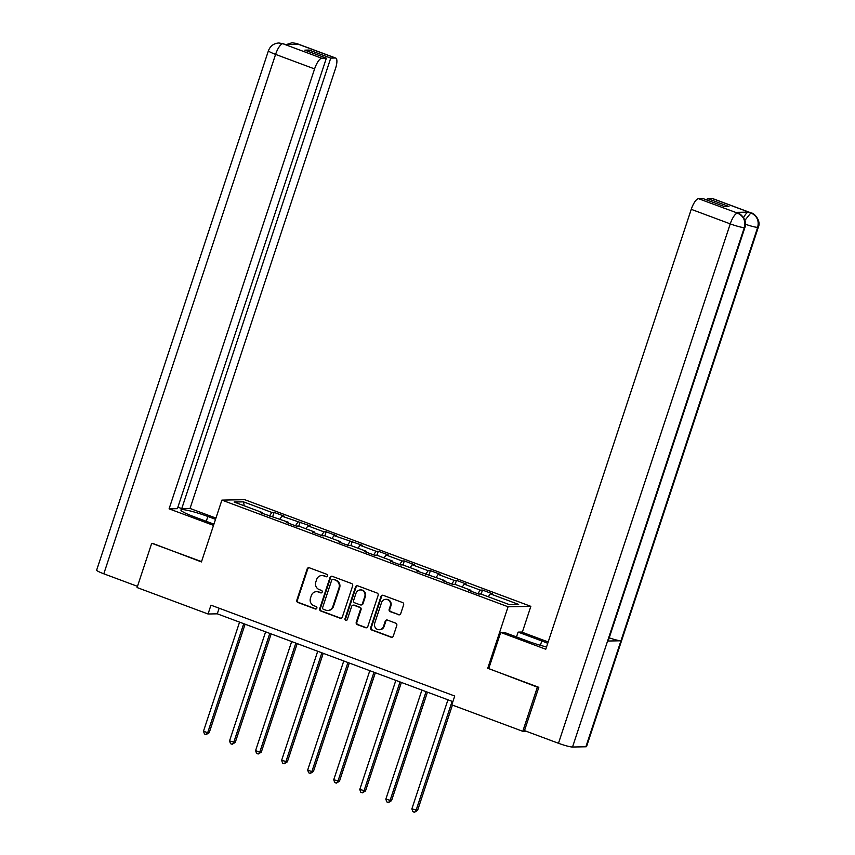 <?xml version="1.0" encoding="UTF-8"?>
<svg xmlns="http://www.w3.org/2000/svg" width="855" height="855" viewBox="0 0 855 855"><rect width="100%" height="100%" fill="white"/><g stroke="black" fill="none" stroke-linecap="round" stroke-linejoin="round"><path stroke-width="1.28" d="M327.529 575.928A1.282 1.218 -91.1 0 0 326.792 574.293L309.371 567.795A1.838 1.731 -91.1 0 0 307.159 568.928L296.835 600.135A1.838 1.731 -91.1 0 0 297.903 602.486L315.313 608.974A1.282 1.218 -91.1 0 0 316.863 608.183A1.282 1.218 -91.1 0 0 316.126 606.548L313.871 605.703A5.889 5.558 -91.1 0 1 310.461 598.201L311.316 595.604A5.889 5.558 -91.1 0 1 318.402 592.002L320.646 592.846A1.282 1.218 -91.1 0 0 322.196 592.055A1.282 1.218 -91.1 0 0 321.459 590.42L319.204 589.576A5.889 5.558 -91.1 0 1 315.794 582.073L316.649 579.476A5.889 5.558 -91.1 0 1 323.735 575.875L325.99 576.719A1.282 1.218 -91.1 0 0 327.529 575.928M398.505 614.756A1.838 1.731 -91.1 0 0 400.717 613.634L403.613 604.87A1.838 1.731 -91.1 0 0 402.545 602.529L383.211 595.326A1.838 1.731 -91.1 0 0 380.999 596.448L370.675 627.656A1.838 1.731 -91.1 0 0 371.733 630.007L391.077 637.21A1.838 1.731 -91.1 0 0 393.289 636.088L396.784 625.507A1.838 1.731 -91.1 0 0 395.726 623.167L387.443 620.078A1.838 1.731 -91.1 0 0 385.231 621.2L383.5 626.448A4.916 4.649 -91.1 0 1 379.203 629.729A4.916 4.649 -91.1 0 1 374.725 623.177L381.522 602.636A4.916 4.649 -91.1 0 1 385.819 599.344A4.916 4.649 -91.1 0 1 390.297 605.896L389.164 609.326A1.838 1.731 -91.1 0 0 390.233 611.667L399.125 614.745A1.838 1.731 -91.1 0 0 399.413 614.82M488.739 668.589L537.378 687.153L522.779 731.314L526.242 731.249M487.628 668.599L508.073 606.772L221.894 500.1L244.68 499.673L530.859 606.355L508.073 606.772M152.607 543.363L201.438 561.927L221.894 500.1M151.677 543.385L137.078 587.545L208.043 613.997L217.277 613.826L452.883 701.645M522.779 731.314L451.814 704.862L454.732 696.034L210.961 605.169L208.043 613.997M352.645 585.878A1.838 1.731 -91.1 0 0 351.576 583.527L332.242 576.323A1.838 1.731 -91.1 0 0 330.03 577.446L319.706 608.664A1.838 1.731 -91.1 0 0 320.764 611.004L340.108 618.208A1.838 1.731 -91.1 0 0 342.321 617.086L352.645 585.878M357.721 585.825L377.066 593.028A1.838 1.731 -91.1 0 1 378.124 595.379L367.8 626.587A1.838 1.731 -91.1 0 1 365.587 627.709L357.315 624.631A1.838 1.731 -91.1 0 1 356.246 622.28L360.436 609.626A1.838 1.731 -91.1 0 0 359.367 607.274L353.885 605.233A1.838 1.731 -91.1 0 0 351.672 606.355L347.312 619.533A1.282 1.218 -91.1 0 1 346.19 620.388A1.282 1.218 -91.1 0 1 345.014 618.678L355.509 586.947A1.838 1.731 -91.1 0 1 357.721 585.825M482.487 590.068L480.232 590.11L464.212 584.136L466.456 584.093L456.442 580.353L454.187 580.395L438.166 574.421L440.411 574.378L430.386 570.648L428.141 570.691L412.11 564.717L414.365 564.674L404.34 560.933L402.096 560.976L386.065 555.002L388.32 554.959L378.295 551.229L376.05 551.272L360.019 545.298L362.264 545.255L333.974 535.583L336.218 535.551L326.204 531.81L323.949 531.853L307.928 525.878L310.173 525.836L281.872 516.174L284.127 516.131L274.102 512.391L271.858 512.434L243.472 501.853L234.11 502.024L262.496 512.605L260.251 512.647L288.541 522.32L286.297 522.352L296.311 526.092L298.566 526.049L314.587 532.024L312.342 532.067L322.367 535.796L324.611 535.754L340.643 541.739L338.388 541.771L348.413 545.511L350.657 545.469L366.688 551.443L364.433 551.486L374.458 555.216L376.702 555.173L392.734 561.147L390.489 561.19L400.503 564.931L402.748 564.888L418.779 570.862L416.535 570.905L444.824 580.566L442.58 580.609L452.594 584.35L454.849 584.307L470.881 590.281L468.626 590.324L478.65 594.054L480.895 594.011L509.281 604.592L518.643 604.421L490.257 593.84L492.501 593.798L482.487 590.068L481.151 594.107M477.785 593.733L480.232 590.11M462.234 587.054L464.212 584.136M470.881 590.281L470.891 591.168M451.739 584.029L454.187 580.395M436.189 577.349L438.166 574.421M444.824 580.566L444.846 581.453M425.694 574.314L428.141 570.691M410.144 567.635L412.11 564.717M418.779 570.862L418.8 571.749M399.648 564.61L402.096 560.976M384.087 557.93L386.065 555.002M392.734 561.147L392.744 562.034M373.603 554.895L376.05 551.272M358.042 548.226L360.019 545.298M366.688 551.443L366.699 552.33M347.547 545.191L350.005 541.557M331.997 538.511L333.974 535.583M340.643 541.739L340.653 542.615M321.501 535.476L323.949 531.853M305.951 528.807L307.928 525.878M314.587 532.024L314.608 532.911M295.456 525.772L297.903 522.149M279.906 519.092L281.872 516.174M288.541 522.32L288.562 523.196M269.411 516.067L271.858 512.434M244.241 505.807L243.472 501.853M262.496 512.605L262.517 513.492M537.378 687.153L538.308 687.131M522.287 632.294L530.859 606.355M488.28 596.769L490.257 593.84M219.137 608.215L217.277 613.826M272.766 516.431L274.102 512.391M298.823 526.146L300.158 522.106M324.868 535.85L326.204 531.81M350.913 545.565L352.249 541.525M376.959 555.269L378.295 551.229M403.004 564.984L404.34 560.933M429.05 574.688L430.386 570.648M455.106 584.403L456.442 580.353M326.717 576.74A1.282 1.218 -91.1 0 1 326.599 576.708L324.344 575.864A5.889 5.558 -91.1 0 0 322.399 575.533L321.79 575.543M316.457 591.671L317.066 591.66A5.889 5.558 -91.1 0 1 319.011 591.991L321.266 592.836A1.282 1.218 -91.1 0 0 321.384 592.868M309.072 567.72A1.838 1.731 -91.1 0 0 307.779 568.906L297.454 600.125A1.838 1.731 -91.1 0 0 298.523 602.465L315.933 608.963A1.282 1.218 -91.1 0 0 316.051 608.995M331.943 576.238A1.838 1.731 -91.1 0 0 330.639 577.435L320.315 608.642A1.838 1.731 -91.1 0 0 321.384 610.994L340.718 618.197A1.838 1.731 -91.1 0 0 341.017 618.283M333.236 579.423A1.282 1.218 -91.1 0 0 331.687 580.203L322.624 607.606A1.282 1.218 -91.1 0 0 323.372 609.252L325.744 610.139A5.889 5.558 -91.1 0 0 332.83 606.537L339.018 587.812A5.889 5.558 -91.1 0 0 335.609 580.31L333.856 579.412A1.282 1.218 -91.1 0 0 333.429 579.337L332.809 579.348M327.689 610.47L328.309 610.459A5.889 5.558 -91.1 0 0 333.45 606.526L332.83 606.537M333.856 579.412L336.229 580.299A5.889 5.558 -91.1 0 1 339.638 587.802L333.45 606.526M353.275 605.126L353.885 605.116A1.838 1.731 -91.1 0 1 354.494 605.222L359.987 607.264A1.838 1.731 -91.1 0 1 361.056 609.615L356.866 622.269A1.838 1.731 -91.1 0 0 357.935 624.62L366.207 627.698A1.838 1.731 -91.1 0 0 366.506 627.784M357.422 585.739A1.838 1.731 -91.1 0 0 356.129 586.936L345.634 618.667A1.282 1.218 -91.1 0 0 346.489 620.345M364.786 596.491A4.916 4.649 -91.1 0 0 360.308 589.939A4.916 4.649 -91.1 0 0 356.011 593.22L353.617 600.456A1.838 1.731 -91.1 0 0 354.686 602.807L360.169 604.848A1.838 1.731 -91.1 0 0 362.381 603.726L364.786 596.491L365.395 596.48A4.916 4.649 -91.1 0 0 360.917 589.929L360.308 589.939M360.778 604.955L361.398 604.945A1.838 1.731 -91.1 0 0 363.001 603.716L362.381 603.726M365.395 596.48L363.001 603.716M385.819 599.344L386.439 599.334A4.916 4.649 -91.1 0 1 390.906 605.885L389.773 609.316A1.838 1.731 -91.1 0 0 390.842 611.656L399.125 614.745M379.203 629.729L379.823 629.718A4.916 4.649 -91.1 0 0 384.119 626.437L383.5 626.448M387.144 620.003A1.838 1.731 -91.1 0 0 385.851 621.19L384.119 626.437M382.912 595.24A1.838 1.731 -91.1 0 0 381.608 596.437L371.284 627.645A1.838 1.731 -91.1 0 0 372.353 629.996L391.697 637.199A1.838 1.731 -91.1 0 0 391.996 637.285M239.56 622.141L203.49 731.196L207.669 732.756L209.208 732.724L245.096 624.203M209.208 732.724L206.119 734.573L207.669 732.756L243.739 623.69M206.119 734.573L204.452 733.953L203.49 731.196M206.269 521.304L207.861 516.473A21.076 2.415 18.3 0 0 180.929 509.986A21.076 2.415 18.3 0 0 194.01 516.73L213.932 524.158M207.861 516.473L215.524 519.338M215.93 518.098L190.034 508.447L181.752 508.597L330.735 58.097L335.331 58.012L296.033 43.391L298.438 44.321L285.196 44.567L282.642 43.637L321.779 58.258A11.243 3.463 110.4 0 0 314.576 68.924L275.588 54.399L103.808 573.801L137.473 586.348M177.883 507.154L181.752 508.597M308.698 51.589L309.2 50.071L304.829 50.146L326.364 58.172L177.38 508.682L169.087 508.832L314.576 68.924M213.526 525.387L169.087 508.832M190.034 508.447L335.513 68.539A11.243 3.463 110.4 0 0 335.748 58.076A11.243 3.463 110.4 0 0 335.331 58.012M103.808 573.801A11.521 1.325 -161.7 0 1 96.658 570.114L268.438 50.712A11.521 1.325 -161.7 0 0 275.588 54.399A11.243 3.463 -69.6 0 1 282.791 43.723M326.364 58.172L321.779 58.258M309.2 50.071L330.735 58.097M152.04 543.374L201.545 561.607M294.409 44.396L296.183 43.477M291.801 42.771L296.012 43.381M268.438 50.712C270.34 45.935 273.782 43.37 278.751 42.996L282.631 43.637M500.699 632.433L545.779 649.234L691.257 209.336A11.243 3.463 -69.6 0 1 698.46 198.67L738.025 213.269C739.425 212.596 748.114 220.066 744.94 227.419L608.226 640.823A11.521 1.325 -161.7 0 1 607.584 641.026L572.529 747.024A11.521 1.325 -161.7 0 1 558.475 743.273L524.489 730.608L538.81 687.324L488.718 668.653L500.699 632.433L504.236 632.369L527.941 641.207A21.076 2.415 18.3 0 0 546.537 646.946M547.734 643.323A21.076 2.415 18.3 0 0 541.803 640.951L518.098 632.112L521.635 632.048L548.183 641.945M516.495 636.943L518.098 632.112M698.46 198.67L703.045 198.584L724.591 206.611L728.962 206.536L707.427 198.499L712.012 198.424A11.243 3.463 -69.6 0 1 712.429 198.488L751.417 213.023A11.243 3.463 110.4 0 0 751 212.948L712.012 198.424M751.417 213.023C753.832 212.831 761.42 220.611 758.342 227.174L586.562 746.575A11.521 1.325 -161.7 0 1 585.889 746.778L620.954 640.78A11.521 1.325 -161.7 0 1 609.209 637.841M572.529 747.024L585.889 746.778M744.94 227.419A11.521 1.325 -161.7 0 1 744.299 227.622L607.584 641.026L620.954 640.78L757.669 227.377C759.229 220.729 757.06 215.952 751.16 213.045L751 212.948M743.583 217.587A11.243 3.463 -69.6 0 1 748.595 212.115L735.343 212.361A11.243 3.463 -69.6 0 1 735.77 212.425L738.025 213.269M707.427 198.499L706.914 200.027M558.475 743.273L730.245 223.871A11.521 1.325 -161.7 0 0 744.299 227.622C745.849 220.964 743.668 216.187 737.78 213.301M265.616 631.845L229.546 740.911L235.253 742.439L271.153 633.908M235.253 742.439L232.165 744.288L233.714 742.461L269.785 633.405M232.165 744.288L230.497 743.668L229.546 740.911M291.662 641.56L255.592 750.615L259.76 752.176L261.299 752.144L297.198 643.623M261.299 752.144L258.21 753.992L259.76 752.176L295.83 643.11M258.21 753.992L256.543 753.373L255.592 750.615M317.707 651.264L281.637 760.33L287.355 761.858L323.243 653.327M287.355 761.858L284.266 763.707L285.816 761.88L321.875 652.825M284.266 763.707L282.588 763.088L281.637 760.33M343.753 660.979L307.682 770.034L311.861 771.595L313.4 771.563L349.289 663.042M313.4 771.563L310.312 773.412L311.861 771.595L347.932 662.529M310.312 773.412L308.644 772.792L307.682 770.034M369.798 670.683L333.728 779.749L339.446 781.278L375.334 672.746M339.446 781.278L336.357 783.127L337.907 781.299L373.977 672.244M336.357 783.127L334.69 782.496L333.728 779.749M395.844 680.388L359.784 789.454L365.491 790.982L401.38 682.461M365.491 790.982L362.402 792.831L363.952 791.014L400.022 681.948M362.402 792.831L360.735 792.211L359.784 789.454M421.9 690.103L385.829 799.169L391.537 800.686L427.436 692.165M391.537 800.686L388.448 802.546L389.998 800.718L426.068 691.652M388.448 802.546L386.781 801.915L385.829 799.169M447.945 699.807L411.875 808.873L417.593 810.401L452.413 705.086M417.593 810.401L414.493 812.25L416.043 810.433L452.113 701.367M414.493 812.25L412.826 811.63L411.875 808.873M324.344 575.864L323.735 575.875M321.266 592.836L320.646 592.846M319.011 591.991L318.402 592.002M315.933 608.963L315.313 608.974M298.523 602.465L297.903 602.486M297.454 600.125L296.835 600.135M307.779 568.906L307.159 568.928M326.599 576.708L325.99 576.719M340.718 618.197L340.108 618.208M321.384 610.994L320.764 611.004M320.315 608.642L319.706 608.664M330.639 577.435L330.03 577.446M339.638 587.802L339.018 587.812M336.229 580.299L335.609 580.31M366.207 627.698L365.587 627.709M357.935 624.62L357.315 624.631M356.866 622.269L356.246 622.28M361.056 609.615L360.436 609.626M359.987 607.264L359.367 607.274M354.494 605.222L353.885 605.233M345.634 618.667L345.014 618.678M356.129 586.936L355.509 586.947M390.842 611.656L390.233 611.667M389.773 609.316L389.164 609.326M390.906 605.885L390.297 605.896M385.851 621.19L385.231 621.2M391.697 637.199L391.077 637.21M372.353 629.996L371.733 630.007M371.284 627.645L370.675 627.656M381.608 596.437L380.999 596.448M292.282 42.75L296.76 43.552A11.243 3.463 110.4 0 0 296.343 43.477M278.987 42.996L282.941 43.723M748.595 212.115L751.15 213.045M737.598 213.194L735.343 212.361M737.448 213.205A11.243 3.463 -69.6 0 0 730.245 223.871L691.257 209.336M540.36 645.311L541.803 640.951M758.342 227.174A11.521 1.325 -161.7 0 1 757.669 227.377A11.521 1.325 -161.7 0 1 745.507 224.288M744.929 220.301L750.84 212.959M292.047 42.761L286.414 44.546M335.748 58.076L296.76 43.552M283.358 43.797L285.42 44.556"/></g></svg>
